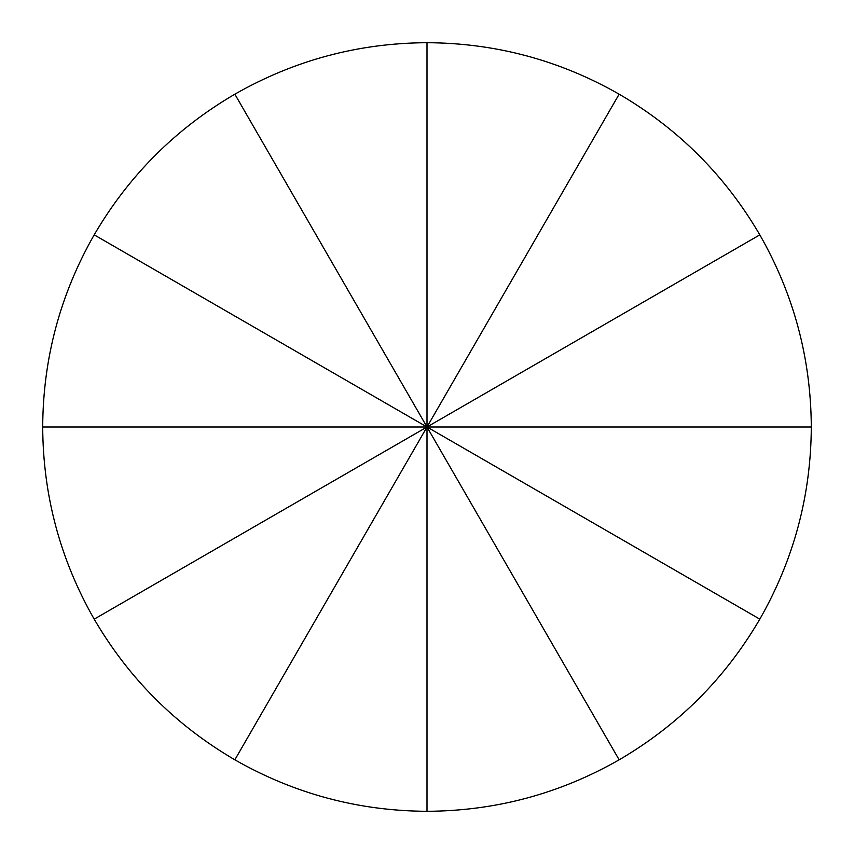 <?xml version="1.0" encoding="UTF-8"?>
<svg xmlns="http://www.w3.org/2000/svg" width="854" height="854" viewBox="0 0 854 854"><rect width="100%" height="100%" fill="white"/><g stroke="black" fill="none" stroke-linecap="round" stroke-linejoin="round"><path stroke-width="1.28" d="M427 42.7C495.555 43.042 559.605 60.196 619.15 94.186C678.354 128.762 725.238 175.646 759.814 234.85C793.804 294.395 810.958 358.445 811.3 427C810.958 495.555 793.804 559.605 759.814 619.15C725.238 678.354 678.354 725.238 619.15 759.814C559.605 793.804 495.555 810.958 427 811.3C358.445 810.958 294.395 793.804 234.85 759.814C175.646 725.238 128.762 678.354 94.186 619.15C60.196 559.605 43.042 495.555 42.7 427C43.042 358.445 60.196 294.395 94.186 234.85C128.762 175.646 175.646 128.762 234.85 94.186C294.395 60.196 358.445 43.042 427 42.7L427 427L234.85 759.814M42.7 427L427 427L94.186 619.15M619.15 759.814L427 427L427 811.3M234.85 94.186L427 427L759.814 619.15M619.15 94.186L427 427L759.814 234.85M811.3 427L427 427L94.186 234.85"/></g></svg>

